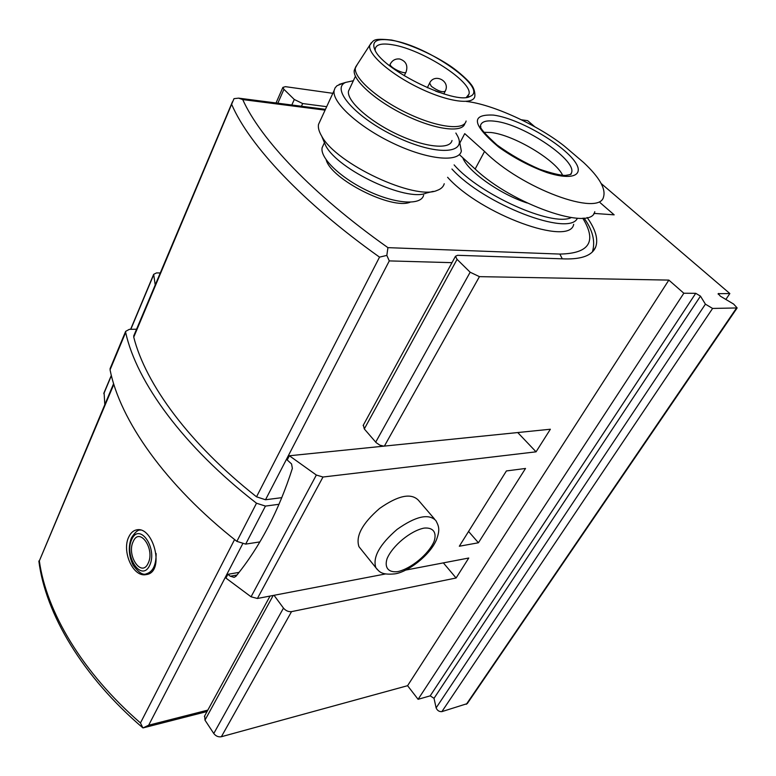<?xml version="1.0" encoding="UTF-8"?>
<svg xmlns="http://www.w3.org/2000/svg" width="776" height="776" viewBox="0 0 776 776"><rect width="100%" height="100%" fill="white"/><g stroke="black" fill="none" stroke-linecap="round" stroke-linejoin="round"><path stroke-width="1.16" d="M128.855 536.808C121.463 550.873 132.909 577.635 146.14 574.599C165.278 572.639 153.706 526.419 136.964 529.804C133.52 530.377 130.814 532.705 128.855 536.808M323.621 144.462L322.137 147.653C319.731 158.042 341.207 178.538 368.6 191.245C395.964 204.078 421.222 205.514 423.609 195.261M459.46 154.696L475.145 169.023C512.131 204.35 591.399 231.684 594.785 211.683M133.986 335.31L133.744 337.133C145.5 383.819 189.053 443.571 256.526 496.815L265.508 499.754L281.834 497.658M325.086 110.143L242.733 99.58L238.601 98.145L234.003 98.659L133.744 337.133M265.508 499.754L389.29 260.901L386.826 255.401L387.932 247.651L559.845 254.072L562.29 258.825M231.811 104.702C249.358 145.219 302.029 202.041 379.522 257.128L386.826 255.401M326.182 159.846C331.197 179.489 391.87 210.024 410.106 202.216M447.606 177.297C480.79 214.516 569.982 246.797 573.697 224.312M136.557 329.208L129.359 329.334L125.634 331.381L125.664 332.429C136.46 381.743 183.078 446.345 256.507 503.217L265.44 506.088L279.05 504.284M110.337 368.047L110.056 369.822C119.97 420.01 165.113 484.932 236.874 541.367L245.682 544.112L259.853 541.91M38.848 561.009C45.483 613.816 82.557 676.468 142.891 727.888L140.466 722.96C82.033 672.268 46.327 611.556 39.343 560.903L113.616 383.625M242.578 544.005L148.672 725.211L143.036 727.907M462.777 157.722C467.54 171.176 500.219 194.339 527.185 203.002M454.115 164.89C479.714 194.669 552.279 227.019 571.146 217.629M451.942 169.023C483.914 204.466 569.312 237.165 577.393 218.24M466.289 101.443C492.285 104.188 537.671 124.975 564.22 145.985L583.707 162.582C599.266 177.19 605.891 188.578 603.582 196.764C599.858 217.193 521.249 188.578 484.554 151.417L464.737 133.637L460.003 142.697M562.658 175.327C555.703 159.904 513.528 134.83 490.888 132.492L483.943 132.298M323.185 139.68L325.813 145.869C338.423 170.157 406.905 202.09 426.325 193.069L433.231 191.362M353.352 80.733L345.747 82.382C330.101 88.736 356.271 118.097 396.284 136.877C436.18 155.928 467.579 154.172 457.413 135.722L455.861 133.045M349.86 88.222L348.502 91.132C346.523 100.725 368.881 120.94 396.837 134.122C424.782 147.44 450.09 149.962 452.01 140.485M343.623 83.032L336.988 85.719L335.087 87.863L334.126 90.511C331.721 102.374 359.104 127.283 393.548 143.482C427.954 159.837 458.907 162.708 461.351 151.087L459.586 141.833M320.284 120.561L318.5 124.451C317.927 127.681 318.985 131.561 321.662 136.081C336.018 163.775 415.247 200.741 437.121 190.401C441.03 189.014 443.397 186.793 444.231 183.737M466.376 97.349L468.976 94.129C472.991 81.984 422.299 49.441 392.782 44.824C382.083 42.99 376.214 44.329 375.196 48.849L375.225 50.663M392.336 40.401C376.573 37.849 370.86 41.254 375.196 50.605C384.615 70.994 456.152 105.332 470.072 96.399C489.53 89.211 428.672 46.046 392.336 40.401M357.329 64.379L355.379 67.919C353.478 77.755 377.563 99.085 407.497 113.296C437.412 127.633 464.242 130.737 466.095 121.027M355.437 67.58L354.273 70.306C352.352 80.161 376.273 101.433 406.11 115.614C435.918 129.941 462.806 133.094 464.863 123.462M148.119 563.298C141.552 578.159 126.197 555.267 133.239 541.493C139.534 526.39 155.384 549.224 148.119 563.298M601.187 183.534L729.847 293.541L718.13 293.687L720.429 296.219L733.64 304.076L737.152 307.946L712.591 308.441L705.413 304.163L700.466 296.131L695.732 293.309L683.831 293.231L668.844 280.097L479.442 276.644L470.159 272.221L457.074 259.368L455.493 256.245L457.636 255.304L565.122 258.922C582.136 259.262 592.321 255.285 595.677 247.011C598.442 239.28 595.599 229.434 587.141 217.484M239.037 572.387L227.872 574.318L225.923 578.072L251.055 596.793L257.409 598.48L385.43 573.968M383.877 446.151L289.37 455.764L287.188 459.974L291.572 463.941L292.368 468.413C278.739 510.928 259.902 546.915 235.875 576.374L234.1 577.363L230.268 576.209L236.942 575.045M160.273 272.977L156.539 272.91L153.667 274.335L155.219 284.967M104.091 392.646L104.799 404.529M227.872 574.318L230.268 576.209M289.37 455.764L316.346 475.038L322.991 477.027L536.051 451.826L550.368 429.235L383.81 446.151L379.833 445.162L376.166 442.65L364.303 428.944L363.362 425.064M534.809 126.779L527.651 120.658L521.404 119.785M729.847 293.541L725.861 299.449M700.466 296.131L434.017 698.322L436.122 707.887C437.276 710.554 439.197 711.796 441.874 711.631L467.268 703.609L737.084 308.033M434.017 698.322L430.205 695.849L418.089 699.312L407.584 685.693L221.373 736.725C218.376 737.229 215.844 736.152 213.769 733.504L204.98 720.138L204.689 715.86M593.882 213.39L614.165 214.845L600.129 202.681M332.836 93.314L285.423 86.66L282.881 87.397L283.938 89.327L294.288 99.483L302.669 103.547L326.677 106.681M360.549 548.671L358.978 546.711C355.437 536.197 362.305 523.441 379.59 508.445C398.059 495.495 410.979 492.741 418.361 500.18L434.424 518.892M274.025 595.299L283.473 608.103C285.772 610.77 288.459 611.944 291.534 611.633L456.094 577.994L468.762 558.022L405.732 570.079M668.844 280.097L407.584 685.693M506.408 470.945L459.324 546.236L478.423 542.773L525.517 468.462L506.408 470.945M683.831 293.231L418.089 699.312M456.094 577.994L443.358 562.881M478.423 542.773L468.568 531.453M536.051 451.826L517.737 432.552M113.839 384.333L39.343 560.903M234.585 539.553L140.466 722.96M379.522 257.128L256.526 496.815M389.29 260.901L451.991 262.666M242.733 99.58C260.406 138.962 312.233 194.116 387.932 247.651M582.757 218.182C597.054 241.569 589.42 253.529 559.845 254.072M265.44 506.088L245.682 544.112M125.664 332.429L110.056 369.822M256.507 503.217L236.874 541.367M148.672 725.211L207.822 710.118M484.554 151.417L475.145 169.023M495.01 121.24C485.931 120.076 481.052 121.735 480.354 126.207C482.847 127.216 473.971 123.966 496.98 144.957C510.724 154.851 525.003 162.96 539.805 169.294C551.629 173.3 560.136 175.347 565.306 175.434C570.108 174.736 572.019 174.125 571.049 173.601C579.488 161.932 524.188 124.257 495.01 121.24M570.341 174.551L571.049 173.601L570.176 174.629M493.468 115.091C470.421 114.023 472.147 124.674 498.648 147.062C513.906 157.926 529.989 166.423 546.905 172.544C567.76 179.207 580.157 176.996 578.042 167.81C573.571 150.719 522.054 118.806 493.468 115.091M371.335 42.69L369.851 45.047C367.009 53.622 390.338 74.205 419.564 88.173C448.761 102.277 474.485 105.391 474.893 95.778C474.99 90.947 473.389 86.766 470.091 83.216C470.149 82.712 459.887 72.052 447.771 64.33C430.787 53.505 408.68 43.708 391.647 40.051C371.675 38.014 374.1 40.42 369.851 45.047L355.563 67.105M390.376 63.826L390.192 64.214C389.232 67.415 405.964 75.369 406.149 71.799C408.05 65.407 405.945 61.149 399.824 59.025C395.488 58.51 392.287 60.247 390.192 64.214L389.523 65.621M429.652 83.061L431.349 86.33C438.013 91.073 442.65 92.674 445.259 91.141C450.662 80.83 434.046 72.692 429.467 83.43L427.314 87.746M131.774 539.339C139.544 521.889 157.926 548.302 149.632 565.51C141.474 582.601 123.772 556.13 131.774 539.339M140.504 530.105L140.504 530.105C138.118 529.562 135.092 532.152 131.435 537.875C128.108 546.595 128.671 555.703 133.142 565.19C138.681 572.639 143.124 575.501 146.46 573.755L149.739 573.221M156.131 553.521C156.141 565.103 152.921 571.854 146.46 573.755M153.648 274.82L130.814 329.305M111.385 375.642L103.819 393.704M316.346 475.038L251.055 596.793M291.534 611.633L221.373 736.725M479.442 276.644L384.372 446.122M322.991 477.027L257.409 598.48M283.938 89.327L277.837 103.198M294.288 99.483L291.825 105.002M302.669 103.547L301.447 106.244M273.2 595.454L204.98 720.138M457.074 259.368L364.303 428.944M283.473 608.103L213.769 733.504M470.159 272.221L375.7 442.155M712.591 308.441L441.874 711.631M705.413 304.163L436.122 707.887M736.366 308.276L466.337 704.298M718.673 293.464L718.188 294.191M695.732 293.309L430.205 695.849M397.845 571.602C388.563 572.814 384.207 567.799 387.059 558.691C392.462 545.732 410.64 530.726 424.055 528.107C433.309 527.214 437.121 532.656 433.988 541.697C428.333 554.384 411.144 568.604 397.845 571.602M377.301 569.535L375.856 567.702C372.499 557.352 379.571 544.587 397.06 529.416C415.684 516.253 428.614 513.295 435.84 520.541C438.779 526.08 440.331 529.513 436.403 539.902C429.797 555.674 407.381 572.252 394.858 573.862C380.764 575.268 379.173 571.33 375.856 567.702L358.978 546.711M322.137 147.653L324.455 142.677M232.48 101.734L133.705 335.979M238.601 98.145L325.454 109.338M592.408 251.909C595.541 241.414 592.738 230.132 584.018 218.056M125.634 331.381L110.046 368.745M143.356 727.83L207.046 711.534M345.747 82.382L339.17 84.39M318.5 124.451L334.126 90.511M325.813 145.869L321.662 136.081M467.909 96.195L468.976 94.129M467.084 97.242L470.072 96.399M354.273 70.306L355.379 67.919M348.502 91.132L355.427 76.281M404.228 75.747L405.955 72.178M439.226 92.422L435.53 91.093M443.843 93.935L445.075 91.5M595.677 247.011L593.291 250.958M282.881 87.397L276.043 102.966M270.058 596.055L204.379 716.423M455.493 256.245L363.12 425.529M153.667 274.335L130.63 329.305M111.327 375.38L103.868 393.18"/></g></svg>
